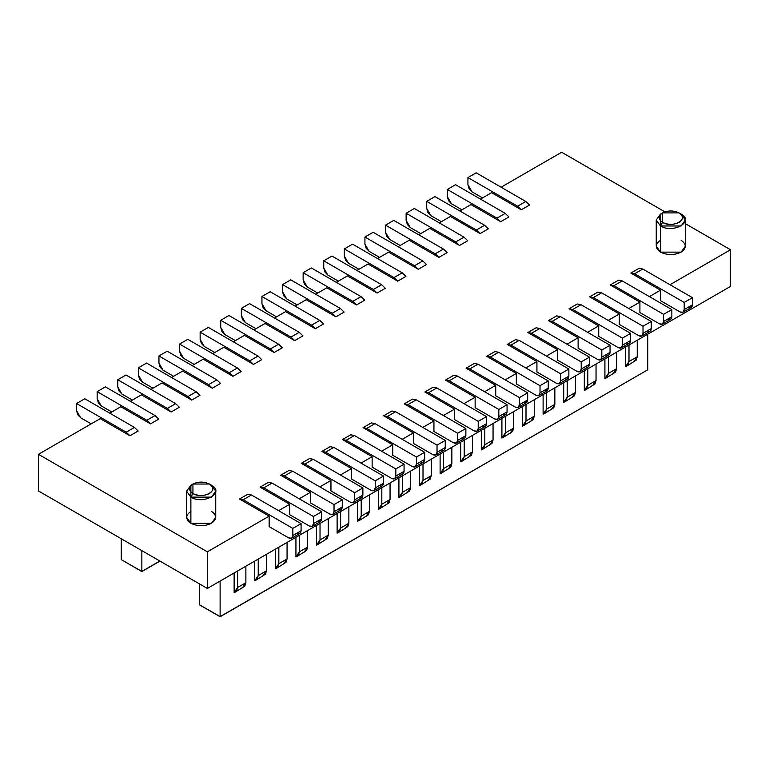 <?xml version="1.0" encoding="UTF-8"?>
<svg xmlns="http://www.w3.org/2000/svg" width="769" height="769" viewBox="0 0 769 769"><rect width="100%" height="100%" fill="white"/><g stroke="black" fill="none" stroke-linecap="round" stroke-linejoin="round"><path stroke-width="1.15" d="M192.932 493.554L190.875 497.12C203.593 505.108 225.317 492.564 211.475 485.229L209.418 484.037C220.492 489.911 203.103 499.946 192.932 493.544C198.431 496.12 203.92 496.12 209.418 493.554C213.859 490.382 213.859 487.21 209.418 484.037C203.92 481.471 198.431 481.471 192.932 484.037C188.492 487.21 188.492 490.382 192.932 493.554L192.932 484.037L209.418 484.037L211.475 485.229L215.743 491.17L211.475 497.12L190.875 497.12L192.932 493.554M192.932 484.037L190.875 485.229L190.875 497.12L186.607 491.17L190.875 485.229L192.019 484.633M186.607 491.17L186.607 517.335L190.875 523.285L190.875 497.12L190.875 523.285L211.475 523.285L215.743 517.335L215.743 491.17M38.45 490.939L207.351 588.448L207.351 551.825L38.45 454.306L38.45 490.939L38.45 454.306L207.351 551.825L269.15 516.143L239.486 499.014L247.724 494.265L239.486 499.014L269.15 516.143L207.351 551.825L207.351 588.448L730.55 286.385L730.55 249.762L730.55 286.385L207.351 588.448L38.45 490.939M220.126 616.757L199.469 604.828L220.126 616.757L199.469 604.761L220.126 616.613L220.126 581.076L220.126 616.613L647.806 369.764L220.126 616.757M159.981 561.101L141.852 571.569L159.981 561.101L141.852 571.569L121.194 559.563L141.852 571.425L141.852 550.633L141.852 571.425L159.856 561.034M561.649 152.243L664.897 211.86L561.649 152.243L501.09 187.203L561.649 152.243M685.381 223.683L730.55 249.762L685.381 223.683M656.245 220.03L656.245 246.195L660.513 252.136L660.513 225.971L656.245 220.03L660.513 214.08L661.657 213.484M681.113 240.245C686.669 244.206 686.669 248.176 681.113 252.136C674.25 255.346 667.386 255.346 660.513 252.136L681.113 252.136L685.381 246.195L685.381 220.03L681.113 225.971L660.513 225.971L660.513 252.136C654.957 248.176 654.957 244.206 660.513 240.245M679.056 212.888C690.129 218.761 672.74 228.797 662.58 222.404L660.513 225.971C673.231 233.968 694.965 221.424 681.113 214.08L679.056 212.898C673.557 210.331 668.069 210.331 662.58 212.898L660.513 214.08L660.513 225.971L662.58 222.404L662.58 212.898L679.056 212.898L681.113 214.08L685.381 220.03M662.58 212.898C658.129 216.06 658.129 219.232 662.58 222.404C668.069 224.971 673.557 224.971 679.056 222.404C683.497 219.232 683.497 216.06 679.056 212.898L681.113 214.08M121.252 538.742L121.252 559.534L121.252 538.742M199.527 583.931L199.527 604.722L199.527 583.931M647.748 334.198L647.748 369.735L647.748 334.198M278.628 510.674L289.75 504.253L260.076 487.123L268.323 482.365L260.076 487.123L289.75 504.253L278.628 510.674M299.228 498.783L310.349 492.362L280.675 475.232L288.913 470.474L280.675 475.232L310.349 492.362L299.228 498.783M319.817 486.892L330.949 480.471L301.275 463.342L309.513 458.584L301.275 463.342L330.949 480.471L319.817 486.892M340.417 475.002L351.539 468.581L321.875 451.451L330.112 446.693L321.875 451.451L351.539 468.581L340.417 475.002M361.017 463.111L372.138 456.69L342.474 439.56L350.712 434.802L342.474 439.56L372.138 456.69L361.017 463.111M381.616 451.211L392.738 444.79L363.074 427.66L371.312 422.912L363.074 427.66L392.738 444.79L381.616 451.211M402.216 439.32L413.338 432.899L383.673 415.769L391.911 411.011L383.673 415.769L413.338 432.899L402.216 439.32M422.815 427.429L433.937 421.008L404.263 403.879L412.511 399.121L404.263 403.879L433.937 421.008L422.815 427.429M443.415 415.539L454.537 409.118L424.863 391.988L433.101 387.23L424.863 391.988L454.537 409.118L443.415 415.539M464.005 403.648L475.136 397.227L445.462 380.097L453.7 375.339L445.462 380.097L475.136 397.227L464.005 403.648M484.605 391.757L495.726 385.336L466.062 368.207L474.3 363.449L466.062 368.207L495.726 385.336L484.605 391.757M505.204 379.857L516.326 373.436L486.662 356.307L494.9 351.558L486.662 356.307L516.326 373.436L505.204 379.857M525.804 367.967L536.925 361.545L507.261 344.416L515.499 339.658L507.261 344.416L536.925 361.545L525.804 367.967M546.403 356.076L557.525 349.655L527.861 332.525L536.099 327.767L527.861 332.525L557.525 349.655L546.403 356.076M567.003 344.185L578.125 337.764L548.451 320.635L556.698 315.876L548.451 320.635L578.125 337.764L567.003 344.185M587.603 332.295L598.724 325.873L569.05 308.744L577.288 303.986L569.05 308.744L598.724 325.873L587.603 332.295M608.192 320.404L619.324 313.983L589.65 296.853L597.888 292.095L589.65 296.853L619.324 313.983L608.192 320.404M628.792 308.504L639.914 302.082L610.25 284.953L618.487 280.204L610.25 284.953L639.914 302.082L628.792 308.504M649.392 296.613L660.513 290.192L630.849 273.062L639.087 268.304L630.849 273.062L660.513 290.192L649.392 296.613M669.991 284.722L730.55 249.762L669.991 284.722M529.514 205.044L521.276 209.802L491.612 192.673L480.49 199.094L491.612 192.673L521.276 209.802L529.514 205.044L525.813 201.478L529.514 205.044M508.924 216.945L500.677 221.693L471.013 204.573L459.891 210.994L471.013 204.573L500.677 221.693L508.924 216.945L505.214 213.369L508.924 216.945M488.325 228.835L480.087 233.593L450.413 216.464L439.291 222.885L450.413 216.464L480.087 233.593L488.325 228.835L484.614 225.269L488.325 228.835M467.725 240.726L459.487 245.484L429.813 228.355L418.692 234.776L429.813 228.355L459.487 245.484L467.725 240.726L464.015 237.16L467.725 240.726M447.125 252.617L438.888 257.375L409.214 240.245L398.092 246.666L409.214 240.245L438.888 257.375L447.125 252.617L443.415 249.05L447.125 252.617M426.526 264.507L418.288 269.265L388.624 252.136L377.492 258.557L388.624 252.136L418.288 269.265L426.526 264.507L422.815 260.941L426.526 264.507M405.926 276.398L397.688 281.156L368.024 264.027L356.903 270.448L368.024 264.027L397.688 281.156L405.926 276.407L402.225 272.832L405.926 276.398M385.327 288.298L377.089 293.047L347.425 275.927L336.303 282.348L347.425 275.927L377.089 293.047L385.327 288.298L381.626 284.722L385.327 288.298M364.737 300.189L356.489 304.947L326.825 287.817L315.703 294.239L326.825 287.817L356.489 304.947L364.737 300.189L361.026 296.623L364.737 300.189M344.137 312.079L335.899 316.838L306.225 299.708L295.104 306.129L306.225 299.708L335.899 316.838L344.137 312.079L340.427 308.513L344.137 312.079M323.538 323.97L315.3 328.728L285.626 311.599L274.504 318.02L285.626 311.599L315.3 328.728L323.538 323.97L319.827 320.404L323.538 323.97M302.938 335.861L294.7 340.619L265.026 323.489L253.905 329.911L265.026 323.489L294.7 340.619L302.938 335.861L299.228 332.295L302.938 335.861M282.338 347.751L274.1 352.51L244.436 335.38L233.305 341.801L244.436 335.38L274.1 352.51L282.338 347.761L278.628 344.185L282.338 347.751M261.739 359.652L253.501 364.4L223.837 347.28L212.715 353.702L223.837 347.28L253.501 364.4L261.739 359.652L258.038 356.076L261.739 359.652M241.139 371.542L232.901 376.301L203.237 359.171L192.115 365.592L203.237 359.171L232.901 376.301L241.139 371.542L237.438 367.976L241.139 371.542M220.549 383.433L212.302 388.191L182.638 371.062L171.516 377.483L182.638 371.062L212.302 388.191L220.549 383.433L216.839 379.867L220.549 383.433M199.95 395.324L191.712 400.082L162.038 382.952L150.916 389.374L162.038 382.952L191.712 400.082L199.95 395.324L196.239 391.757L199.95 395.324M179.35 407.214L171.112 411.973L141.438 394.843L130.317 401.264L141.438 394.843L171.112 411.973L179.35 407.214L175.64 403.648L179.35 407.214M158.75 419.105L150.513 423.863L120.839 406.734L109.717 413.155L120.839 406.734L150.513 423.863L158.75 419.115L155.04 415.539L158.75 419.105M129.913 435.763L138.151 431.005L134.44 427.429L126.203 432.188L76.554 403.523L84.792 398.775L134.44 427.429L138.151 431.005L129.913 435.754L100.249 418.634L38.45 454.306L100.249 418.634L129.913 435.754L126.203 432.188L129.913 435.754M211.475 511.385C217.031 515.355 217.031 519.315 211.475 523.285C204.612 526.486 197.739 526.486 190.875 523.285C185.319 519.315 185.319 515.355 190.875 511.385M682.997 312.243L691.235 307.485L692.446 304.822L684.208 309.58L692.446 304.822L692.446 297.69L684.208 302.438L684.208 309.58L682.997 312.243L680.084 311.954L660.513 300.66L660.513 290.192L660.513 300.66L680.084 311.954C682.564 313.089 683.939 312.301 684.208 309.58L684.208 302.438L634.56 273.774L630.849 273.062L634.56 273.774L642.797 269.025L639.087 268.304L642.797 269.025L692.446 297.69L692.446 304.822C692.177 307.542 690.812 308.331 688.322 307.196M662.397 324.134L670.635 319.385L671.846 316.713L663.609 321.471L671.846 316.713L671.846 309.58L663.609 314.338L663.609 321.471L662.397 324.134L659.485 323.845L639.914 312.55L639.914 302.082L639.914 312.55L659.485 323.845C661.974 324.979 663.339 324.191 663.609 321.471L663.609 314.338L613.96 285.674L610.25 284.953L613.96 285.674L622.198 280.916L618.487 280.204L622.198 280.916L671.846 309.58L671.846 316.713C671.587 319.433 670.212 320.221 667.723 319.097M641.798 336.034L650.045 331.276L651.247 328.603L643.009 333.362L651.247 328.603L651.247 321.471L643.009 326.229L643.009 333.362L641.798 336.034L638.885 335.745L619.324 324.441L619.324 313.983L619.324 324.441L638.885 335.745C641.375 336.87 642.749 336.082 643.009 333.362L643.009 326.229L593.36 297.565L589.65 296.853L593.36 297.565L601.598 292.806L597.888 292.095L601.598 292.806L651.247 321.471L651.247 328.603C650.987 331.324 649.613 332.112 647.133 330.987M630.647 340.494L622.409 345.252L630.647 340.504L630.647 333.362L622.409 338.12L622.409 345.252L621.208 347.924L618.295 347.636L598.724 336.332L598.724 325.873L598.724 336.332L618.295 347.636C620.775 348.761 622.15 347.973 622.409 345.252L622.409 338.12L572.761 309.455L569.05 308.744L572.761 309.455L580.999 304.697L577.288 303.986L580.999 304.697L630.647 333.362L630.647 340.504C630.388 343.214 629.013 344.012 626.533 342.878M600.608 359.815L608.846 355.057L610.048 352.394L601.81 357.143L610.048 352.394L610.048 345.252L601.81 350.01L601.81 357.152L600.608 359.815L597.696 359.527L578.125 348.232L578.125 337.764L578.125 348.232L597.696 359.527C600.176 360.661 601.55 359.863 601.81 357.152L601.81 350.01L552.161 321.346L548.451 320.635L552.161 321.346L560.399 316.588L556.698 315.876L560.399 316.588L610.048 345.252L610.048 352.394C609.788 355.105 608.414 355.903 605.934 354.769M580.009 371.706L588.247 366.948L589.448 364.285L581.21 369.043L589.448 364.285L589.448 357.143L581.21 361.901L581.21 369.043L580.009 371.706L577.096 371.417L557.525 360.123L557.525 349.655L557.525 360.123L577.096 371.417C579.576 372.552 580.951 371.754 581.21 369.043L581.21 361.901L531.562 333.237L527.861 332.525L531.562 333.237L539.8 328.478L536.099 327.767L539.8 328.478L589.448 357.143L589.448 364.285C589.189 366.996 587.814 367.793 585.334 366.659M559.409 383.596L567.647 378.838L568.858 376.176L560.611 380.934L568.858 376.176L568.858 369.043L560.611 373.792L560.611 380.934L559.409 383.596L556.496 383.308L536.925 372.013L536.925 361.545L536.925 372.013L556.496 383.308C558.976 384.442 560.351 383.654 560.611 380.934L560.611 373.792L510.962 345.127L507.261 344.416L510.962 345.127L519.21 340.379L515.499 339.658L519.21 340.379L568.858 369.043L568.858 376.176C568.589 378.896 567.214 379.684 564.734 378.55M538.809 395.487L547.047 390.739L548.259 388.066L540.021 392.824L548.259 388.066L548.259 380.934L540.021 385.692L540.021 392.824L538.809 395.487L535.897 395.199L516.326 383.904L516.326 373.436L516.326 383.904L535.897 395.199C538.377 396.333 539.751 395.545 540.021 392.824L540.021 385.692L490.372 357.027L486.662 356.307L490.372 357.027L498.61 352.269L494.9 351.558L498.61 352.269L548.259 380.934L548.259 388.066C547.989 390.787 546.624 391.575 544.135 390.45M518.21 407.387L526.448 402.629L527.659 399.957L519.421 404.715L527.659 399.957L527.659 392.824L519.421 397.583L519.421 404.715L518.21 407.387L515.297 407.099L495.726 395.795L495.726 385.336L495.726 395.795L515.297 407.099C517.787 408.224 519.152 407.435 519.421 404.715L519.421 397.583L469.772 368.918L466.062 368.207L469.772 368.918L478.01 364.16L474.3 363.449L478.01 364.16L527.659 392.824L527.659 399.957C527.399 402.677 526.025 403.465 523.535 402.341M497.61 419.278L505.858 414.52L507.059 411.857L498.821 416.606L507.059 411.857L507.059 404.715L498.821 409.473L498.821 416.606L497.61 419.278L494.698 418.99L475.136 407.685L475.136 397.227L475.136 407.685L494.698 418.99C497.187 420.114 498.562 419.326 498.821 416.606L498.821 409.473L449.173 380.809L445.462 380.097L449.173 380.809L457.411 376.051L453.7 375.339L457.411 376.051L507.059 404.715L507.059 411.857C506.8 414.568 505.425 415.366 502.945 414.231M477.011 431.169L485.258 426.411L486.46 423.748L486.46 416.606L478.222 421.364L478.222 428.506L486.46 423.748L478.222 428.496L477.02 431.169L474.108 430.88L454.537 419.586L454.537 409.118L454.537 419.586L474.108 430.88C476.588 432.015 477.962 431.217 478.222 428.506L478.222 421.364L428.573 392.699L424.863 391.988L428.573 392.699L436.811 387.941L433.101 387.23L436.811 387.941L486.46 416.606L486.46 423.748C486.2 426.459 484.826 427.256 482.346 426.122M456.421 443.059L464.659 438.301L465.86 435.639L457.622 440.397L465.86 435.639L465.86 428.496L457.622 433.255L457.622 440.397L456.421 443.059L453.508 442.771L433.937 431.476L433.937 421.008L433.937 431.476L453.508 442.771C455.988 443.905 457.363 443.107 457.622 440.397L457.622 433.255L407.974 404.59L404.263 403.879L407.974 404.59L416.212 399.832L412.511 399.121L416.212 399.832L465.86 428.496L465.86 435.639C465.601 438.349 464.226 439.147 461.746 438.013M435.821 454.95L444.059 450.192L445.261 447.529L437.023 452.287L445.261 447.529L445.261 440.397L437.023 445.145L437.023 452.287L435.821 454.95L432.909 454.662L413.338 443.367L413.338 432.899L413.338 443.367L432.909 454.662C435.389 455.796 436.763 455.008 437.023 452.287L437.023 445.145L387.374 416.481L383.673 415.769L387.374 416.481L395.612 411.732L391.911 411.011L395.612 411.732L445.261 440.397L445.261 447.529C445.001 450.25 443.626 451.038 441.146 449.903M415.222 466.841L423.459 462.092L424.671 459.42L416.423 464.178L424.671 459.42L424.671 452.287L416.423 457.046L416.423 464.178L415.222 466.841L412.309 466.552L392.738 455.258L392.738 444.79L392.738 455.258L412.309 466.552C414.789 467.687 416.164 466.898 416.423 464.178L416.423 457.046L366.775 428.381L363.074 427.66L366.775 428.381L375.022 423.623L371.312 422.912L375.022 423.623L424.671 452.287L424.671 459.42C424.401 462.14 423.027 462.928 420.547 461.804M394.622 478.741L402.86 473.983L404.071 471.31L395.833 476.069L404.071 471.31L404.071 464.178L395.833 468.936L395.833 476.069L394.622 478.741L391.709 478.453L372.138 467.148L372.138 456.69L372.138 467.148L391.709 478.453C394.189 479.577 395.564 478.789 395.833 476.069L395.833 468.936L346.185 440.272L342.474 439.56L346.185 440.272L354.422 435.514L350.712 434.802L354.422 435.514L404.071 464.178L404.071 471.31C403.802 474.031 402.437 474.819 399.947 473.694M374.022 490.632L382.26 485.873L383.471 483.211L375.234 487.959L383.471 483.211L383.471 476.069L375.234 480.827L375.234 487.959L374.022 490.632L371.11 490.343L351.539 479.039L351.539 468.581L351.539 479.039L371.11 490.343C373.599 491.468 374.964 490.68 375.234 487.959L375.234 480.827L325.585 452.162L321.875 451.451L325.585 452.162L333.823 447.404L330.112 446.693L333.823 447.404L383.471 476.069L383.471 483.211C383.212 485.921 381.837 486.719 379.348 485.585M353.423 502.522L361.67 497.764L362.872 495.101L354.634 499.86L362.872 495.101L362.872 487.959L354.634 492.718L354.634 499.86L353.423 502.522L350.51 502.234L330.949 490.939L330.949 480.471L330.949 490.939L350.51 502.234C353 503.368 354.374 502.57 354.634 499.86L354.634 492.718L304.985 464.053L301.275 463.342L304.985 464.053L313.223 459.295L309.513 458.584L313.223 459.295L362.872 487.959L362.872 495.101C362.612 497.812 361.238 498.61 358.758 497.476M332.823 514.413L341.071 509.655L342.272 506.992L334.034 511.75L342.272 506.992L342.272 499.85L334.034 504.608L334.034 511.75L332.833 514.413L329.92 514.125L310.349 502.83L310.349 492.362L310.349 502.83L329.92 514.125C332.4 515.259 333.775 514.461 334.034 511.75L334.034 504.608L284.386 475.944L280.675 475.232L284.386 475.944L292.624 471.186L288.913 470.474L292.624 471.186L342.272 499.85L342.272 506.992C342.013 509.703 340.638 510.501 338.158 509.366M312.233 526.304L320.471 521.545L321.673 518.883L313.435 523.641L321.673 518.883L321.673 511.75L313.435 516.499L313.435 523.641L312.233 526.304L309.321 526.015L289.75 514.721L289.75 504.253L289.75 514.721L309.321 526.015C311.801 527.149 313.175 526.361 313.435 523.641L313.435 516.499L263.786 487.834L260.076 487.123L263.786 487.834L272.024 483.086L268.323 482.365L272.024 483.086L321.673 511.75L321.673 518.883C321.413 521.603 320.039 522.391 317.559 521.257M291.634 538.194L299.872 533.446L301.073 530.773L292.835 535.532L301.073 530.773L301.073 523.641L292.835 528.399L292.835 535.532L291.634 538.194L288.721 537.906L269.15 526.611L269.15 516.143L269.15 526.611L288.721 537.906C291.201 539.04 292.576 538.252 292.835 535.532L292.835 528.399L243.187 499.735L239.486 499.014L243.187 499.735L251.425 494.976L247.724 494.265L251.425 494.976L301.073 523.641L301.073 530.773C300.814 533.494 299.439 534.282 296.959 533.157M481.307 449.913L481.307 430.284L481.307 449.913L484.806 444.77L484.806 428.266L484.806 444.77L483.739 448.173L481.307 449.913M460.718 461.804L460.718 442.175L460.718 461.804L464.216 456.661L464.216 440.156L464.216 456.661L463.14 460.064L460.718 461.804M440.118 473.694L440.118 454.066L440.118 473.694L443.617 468.561L443.617 452.047L443.617 468.561L442.54 471.955L440.118 473.694M419.518 485.585L419.518 465.966L419.518 485.585L423.017 480.452L423.017 463.938L423.017 480.452L421.941 483.855L419.518 485.585M398.919 497.485L398.919 477.857L398.919 497.485L402.418 492.343L402.418 475.838L402.418 492.343L401.341 495.745L398.919 497.485M378.319 509.376L378.319 489.747L378.319 509.376L381.818 504.233L381.818 487.729L381.818 504.233L380.751 507.636L378.319 509.376M357.72 521.267L357.72 501.638L357.72 521.267L361.219 516.124L361.219 499.619L361.219 516.124L360.152 519.527L357.72 521.267M337.12 533.157L337.12 513.529L337.12 533.157L340.619 528.015L340.619 511.51L340.619 528.015L339.552 531.417L337.12 533.157M316.53 545.048L316.53 525.419L316.53 545.048L320.029 539.915L320.029 523.401L320.029 539.915L318.952 543.308L316.53 545.048M295.93 556.939L295.93 537.32L295.93 556.939L299.429 551.806L299.429 535.291L299.429 551.806L298.353 555.208L295.93 556.939M275.331 568.839L275.331 549.21L275.331 568.839L278.83 563.696L278.83 547.192L278.83 563.696L277.753 567.099L275.331 568.839M254.731 580.73L254.731 561.101L254.731 580.73L258.23 575.587L258.23 559.082L258.23 575.587L257.154 578.99L254.731 580.73M234.132 592.62L234.132 572.992L234.132 592.62L237.631 587.478L237.631 570.973L237.631 587.478L236.564 590.88L234.132 592.62M625.495 366.669L625.495 347.04L625.495 366.669L628.994 361.526L628.994 345.021L628.994 361.526L627.927 364.929L625.495 366.669M604.905 378.559L604.905 358.931L604.905 378.559L608.404 373.417L608.404 356.912L608.404 373.417L607.327 376.82L604.905 378.559M584.305 390.45L584.305 370.821L584.305 390.45L587.804 385.307L587.804 368.803L587.804 385.307L586.728 388.71L584.305 390.45M563.706 402.341L563.706 382.712L563.706 402.341L567.205 397.208L567.205 380.693L567.205 397.208L566.128 400.601L563.706 402.341M543.106 414.231L543.106 394.612L543.106 414.231L546.605 409.098L546.605 392.584L546.605 409.098L545.529 412.501L543.106 414.231M522.507 426.132L522.507 406.503L522.507 426.132L526.006 420.989L526.006 404.484L526.006 420.989L524.939 424.392L522.507 426.132M501.907 438.022L501.907 418.394L501.907 438.022L505.406 432.88L505.406 416.375L505.406 432.88L504.339 436.283L501.907 438.022M476.165 172.814L525.813 201.478L517.575 206.236L521.276 209.802L517.575 206.236L467.927 177.572L467.927 184.714L472.041 191.846L482.548 197.912L472.041 191.846L469.128 188.77L467.927 184.714L467.927 177.572L476.165 172.814L467.927 177.572L517.575 206.236L525.813 201.478L476.165 172.814M455.565 184.704L505.214 213.369L496.976 218.127L500.677 221.693L496.976 218.127L447.327 189.462L447.327 196.604L451.441 203.737L461.948 209.802L451.441 203.737L448.529 200.661L447.327 196.604L447.327 189.462L455.565 184.704L447.327 189.462L496.976 218.127L505.214 213.369L455.565 184.704M434.966 196.604L484.614 225.269L476.376 230.027L480.087 233.593L476.376 230.027L426.728 201.363L426.728 208.495L430.842 215.628L441.348 221.693L430.842 215.628L427.929 212.552L426.728 208.495L426.728 201.363L434.966 196.604L426.728 201.363L476.376 230.027L484.614 225.269L434.966 196.604M414.366 208.495L464.015 237.16L455.777 241.918L459.487 245.484L455.777 241.918L406.128 213.253L406.128 220.386L410.242 227.518L420.749 233.584L410.242 227.518L407.33 224.442L406.128 220.386L406.128 213.253L414.366 208.495L406.128 213.253L455.777 241.918L464.015 237.16L414.366 208.495M393.766 220.386L443.415 249.05L435.177 253.808L438.888 257.375L435.177 253.808L385.529 225.144L385.529 232.276L389.652 239.409L400.159 245.474L389.652 239.409L386.74 236.343L385.529 232.276L385.529 225.144L393.766 220.386L385.529 225.144L435.177 253.808L443.415 249.05L393.766 220.386M373.167 232.276L422.815 260.941L414.578 265.699L418.288 269.265L414.578 265.699L364.929 237.035L364.929 244.167L369.053 251.309L379.559 257.375L369.053 251.309L366.14 248.233L364.929 244.167L364.929 237.035L373.167 232.276L364.929 237.035L414.578 265.699L422.815 260.941L373.167 232.276M352.577 244.167L402.225 272.832L393.978 277.59L397.688 281.156L393.978 277.59L344.329 248.925L344.329 256.067L348.453 263.2L358.96 269.265L348.453 263.2L345.541 260.124L344.329 256.067L344.329 248.925L352.577 244.167L344.329 248.925L393.978 277.59L402.225 272.832L352.577 244.167M331.977 256.067L381.626 284.722L373.388 289.48L377.089 293.047L373.388 289.48L323.739 260.816L323.739 267.958L327.854 275.091L338.36 281.156L327.854 275.091L324.941 272.015L323.739 267.958L323.739 260.816L331.977 256.067L323.739 260.816L373.388 289.48L381.626 284.722L331.977 256.067M311.378 267.958L361.026 296.623L352.788 301.381L356.489 304.947L352.788 301.381L303.14 272.716L303.14 279.849L307.254 286.981L317.76 293.047L307.254 286.981L304.341 283.905L303.14 279.849L303.14 272.716L311.378 267.958L303.14 272.716L352.788 301.381L361.026 296.623L311.378 267.958M290.778 279.849L340.427 308.513L332.189 313.271L335.899 316.838L332.189 313.271L282.54 284.607L282.54 291.739L286.654 298.872L297.161 304.937L286.654 298.872L283.742 295.796L282.54 291.739L282.54 284.607L290.778 279.849L282.54 284.607L332.189 313.271L340.427 308.513L290.778 279.849M270.179 291.739L319.827 320.404L311.589 325.162L315.3 328.728L311.589 325.162L261.941 296.498L261.941 303.63L266.055 310.763L276.561 316.828L266.055 310.763L263.142 307.696L261.941 303.63L261.941 296.498L270.179 291.739L261.941 296.498L311.589 325.162L319.827 320.404L270.179 291.739M249.579 303.63L299.228 332.295L290.99 337.053L294.7 340.619L290.99 337.053L241.341 308.388L241.341 315.521L245.465 322.663L255.971 328.728L245.465 322.663L242.552 319.587L241.341 315.521L241.341 308.388L249.579 303.63L241.341 308.388L290.99 337.053L299.228 332.295L249.579 303.63M228.979 315.521L278.628 344.185L270.39 348.943L274.1 352.51L270.39 348.943L220.741 320.279L220.741 327.421L224.865 334.553L235.372 340.619L224.865 334.553L221.953 331.477L220.741 327.421L220.741 320.279L228.979 315.521L220.741 320.279L270.39 348.943L278.628 344.185L228.979 315.521M208.389 327.421L258.038 356.076L249.79 360.834L253.501 364.4L249.79 360.834L200.142 332.17L200.142 339.312L204.266 346.444L214.772 352.51L204.266 346.444L201.353 343.368L200.142 339.312L200.142 332.17L208.389 327.421L200.142 332.17L249.79 360.834L258.038 356.076L208.389 327.421M187.79 339.312L237.438 367.976L229.2 372.734L232.901 376.301L229.2 372.734L179.552 344.07L179.552 351.202L183.666 358.335L194.173 364.4L183.666 358.335L180.753 355.259L179.552 351.202L179.552 344.07L187.79 339.312L179.552 344.07L229.2 372.734L237.438 367.976L187.79 339.312M167.19 351.202L216.839 379.867L208.601 384.625L212.302 388.191L208.601 384.625L158.952 355.96L158.952 363.093L163.066 370.225L173.573 376.291L163.066 370.225L160.154 367.149L158.952 363.093L158.952 355.96L167.19 351.202L158.952 355.96L208.601 384.625L216.839 379.867L167.19 351.202M146.591 363.093L196.239 391.757L188.001 396.516L191.712 400.082L188.001 396.516L138.353 367.851L138.353 374.984L142.467 382.116L152.973 388.182L142.467 382.116L139.554 379.05L138.353 374.984L138.353 367.851L146.591 363.093L138.353 367.851L188.001 396.516L196.239 391.757L146.591 363.093M125.991 374.984L175.64 403.648L167.402 408.406L171.112 411.973L167.402 408.406L117.753 379.742L117.753 386.874L121.867 394.016L132.374 400.082L121.867 394.016L118.955 390.94L117.753 386.874L117.753 379.742L125.991 374.984L117.753 379.742L167.402 408.406L175.64 403.648L125.991 374.984M105.391 386.874L155.04 415.539L146.802 420.297L150.513 423.863L146.802 420.297L97.154 391.632L97.154 398.775L101.277 405.907L111.784 411.973L101.277 405.907L98.365 402.831L97.154 398.775L97.154 391.632L105.391 386.874L97.154 391.632L146.802 420.297L155.04 415.539L105.391 386.874M76.554 410.665L80.678 417.798L91.184 423.863L80.678 417.798L77.765 414.722L76.554 410.665L76.554 403.523L76.554 410.665M292.835 528.399L301.073 523.641L251.425 494.976L243.187 499.735L292.835 528.399M313.435 516.499L321.673 511.75L272.024 483.086L263.786 487.834L313.435 516.499M334.034 504.608L342.272 499.85L292.624 471.186L284.386 475.944L334.034 504.608M354.634 492.718L362.872 487.959L313.223 459.295L304.985 464.053L354.634 492.718M375.234 480.827L383.471 476.069L333.823 447.404L325.585 452.162L375.234 480.827M395.833 468.936L404.071 464.178L354.422 435.514L346.185 440.272L395.833 468.936M416.423 457.046L424.671 452.287L375.022 423.623L366.775 428.381L416.423 457.046M437.023 445.145L445.261 440.397L395.612 411.732L387.374 416.481L437.023 445.145M457.622 433.255L465.86 428.496L416.212 399.832L407.974 404.59L457.622 433.255M478.222 421.364L486.46 416.606L436.811 387.941L428.573 392.699L478.222 421.364M498.821 409.473L507.059 404.715L457.411 376.051L449.173 380.809L498.821 409.473M519.421 397.583L527.659 392.824L478.01 364.16L469.772 368.918L519.421 397.583M540.021 385.692L548.259 380.934L498.61 352.269L490.372 357.027L540.021 385.692M560.611 373.792L568.858 369.043L519.21 340.379L510.962 345.127L560.611 373.792M581.21 361.901L589.448 357.143L539.8 328.478L531.562 333.237L581.21 361.901M601.81 350.01L610.048 345.252L560.399 316.588L552.161 321.346L601.81 350.01M622.409 338.12L630.647 333.362L580.999 304.697L572.761 309.455L622.409 338.12M621.198 347.924L629.446 343.166L630.647 340.504M643.009 326.229L651.247 321.471L601.598 292.806L593.36 297.565L643.009 326.229M663.609 314.338L671.846 309.58L622.198 280.916L613.96 285.674L663.609 314.338M684.208 302.438L692.446 297.69L642.797 269.025L634.56 273.774L684.208 302.438M84.792 398.775L76.554 403.523L126.203 432.188L134.44 427.429L84.792 398.775M626.524 366.246L636.165 360.171L637.241 356.768L637.241 340.263L637.241 356.768L633.743 361.911M605.924 378.137L615.565 372.061L616.642 368.659L616.642 352.154L616.642 368.659L613.143 373.801M585.334 390.027L594.966 383.952L596.042 380.559L596.042 364.045L596.042 380.559L592.543 385.692M564.734 401.927L574.366 395.852L575.443 392.45L575.443 375.935L575.443 392.45L571.944 397.583M544.135 413.818L553.776 407.743L554.843 404.34L554.843 387.836L554.843 404.34L551.344 409.473M523.535 425.709L533.177 419.634L534.244 416.231L534.244 399.726L534.244 416.231L530.745 421.374M502.936 437.599L512.577 431.524L513.644 428.122L513.644 411.617L513.644 428.122L510.145 433.264M482.336 449.49L491.977 443.415L493.054 440.012L493.054 423.508L493.054 440.012L489.555 445.155M461.736 461.381L471.378 455.306L472.454 451.912L472.454 435.398L472.454 451.912L468.955 457.046M441.146 473.281L450.778 467.206L451.855 463.803L451.855 447.289L451.855 463.803L448.356 468.936M420.547 485.172L430.179 479.097L431.255 475.694L431.255 459.189L431.255 475.694L427.756 480.827M399.947 497.062L409.589 490.987L410.656 487.584L410.656 471.08L410.656 487.584L407.157 492.727M379.348 508.953L388.989 502.878L390.056 499.475L390.056 482.97L390.056 499.475L386.557 504.618M358.748 520.844L368.389 514.769L369.456 511.366L369.456 494.861L369.456 511.366L365.957 516.508M338.149 532.734L347.79 526.659L348.866 523.266L348.866 506.752L348.866 523.266L345.368 528.399M317.549 544.635L327.19 538.56L328.267 535.157L328.267 518.642L328.267 535.157L324.768 540.29M296.959 556.525L306.591 550.45L307.667 547.047L307.667 530.543L307.667 547.047L304.168 552.18M276.359 568.416L285.991 562.341L287.068 558.938L287.068 542.433L287.068 558.938L283.569 564.081M255.76 580.307L265.401 574.232L266.468 570.829L266.468 554.324L266.468 570.829L262.969 575.971M235.16 592.197L244.802 586.122L245.869 582.719L245.869 566.215L245.869 582.719L242.37 587.862M493.054 440.012L484.806 444.77L493.054 440.012M472.454 451.912L464.216 456.661L472.454 451.912M451.855 463.803L443.617 468.561L451.855 463.803M431.255 475.694L423.017 480.452L431.255 475.694M410.656 487.584L402.418 492.343L410.656 487.584M390.056 499.475L381.818 504.233L390.056 499.475M369.456 511.366L361.219 516.124L369.456 511.366M348.866 523.266L340.619 528.015L348.866 523.266M328.267 535.157L320.029 539.915L328.267 535.157M307.667 547.047L299.429 551.806L307.667 547.047M287.068 558.938L278.83 563.696L287.068 558.938M266.468 570.829L258.23 575.587L266.468 570.829M245.869 582.719L237.631 587.478L245.869 582.719M637.241 356.768L628.994 361.526L637.241 356.768M616.642 368.659L608.404 373.417L616.642 368.659M596.042 380.559L587.804 385.307L596.042 380.559M575.443 392.45L567.205 397.208L575.443 392.45M554.843 404.34L546.605 409.098L554.843 404.34M534.244 416.231L526.006 420.989L534.244 416.231M513.644 428.122L505.406 432.88L513.644 428.122M211.475 485.229L209.418 484.037"/></g></svg>
